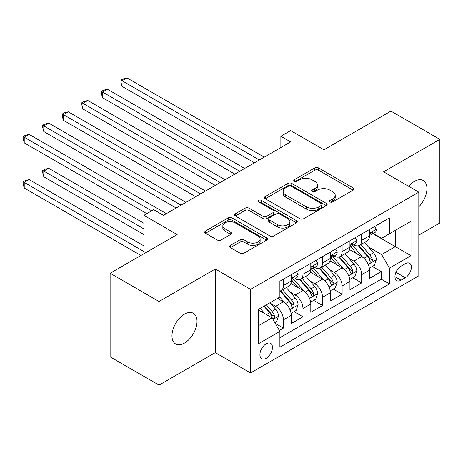 <?xml version="1.0" encoding="UTF-8"?>
<svg xmlns="http://www.w3.org/2000/svg" width="463" height="463" viewBox="0 0 463 463"><rect width="100%" height="100%" fill="white"/><g stroke="black" fill="none" stroke-linecap="round" stroke-linejoin="round"><path stroke-width="0.69" d="M330.032 201.932A1.904 1.1 0 0 0 332.718 201.932L353.13 190.148A2.714 1.568 0 0 0 353.923 189.043A2.714 1.568 0 0 0 353.13 187.932L318.556 167.971A2.714 1.568 0 0 0 314.713 167.971L294.306 179.754A1.904 1.1 0 0 0 293.75 180.529A1.904 1.1 0 0 0 294.306 181.305A1.904 1.1 0 0 0 296.997 181.305L299.636 179.783A8.693 5.018 0 0 1 311.929 179.783L314.811 181.444A8.693 5.018 0 0 1 317.358 184.992A8.693 5.018 0 0 1 314.811 188.545L312.166 190.067A1.904 1.1 0 0 0 311.611 190.843A1.904 1.1 0 0 0 312.166 191.618A1.904 1.1 0 0 0 314.857 191.618L317.496 190.096A8.693 5.018 0 0 1 329.789 190.096L332.671 191.757A8.693 5.018 0 0 1 335.218 195.305A8.693 5.018 0 0 1 332.671 198.853L330.032 200.381A1.904 1.1 0 0 0 329.477 201.156A1.904 1.1 0 0 0 330.032 201.932L330.032 200.381M184.488 343.06A17.71 10.227 120 0 0 196.057 327.457A17.71 10.227 120 0 0 193.343 313.266A17.71 10.227 120 0 0 184.488 314.14A17.71 10.227 120 0 0 172.919 329.749A17.71 10.227 120 0 0 175.633 343.94A17.71 10.227 120 0 0 184.488 343.06M418.812 206.851A17.71 10.227 120 0 0 423.269 180.518A17.71 10.227 120 0 0 414.414 181.398A17.71 10.227 120 0 0 408.667 186.323M266.184 358.258A8.855 5.11 120 0 0 271.972 350.456A8.855 5.11 120 0 0 270.612 343.361A8.855 5.11 120 0 0 266.184 343.795A8.855 5.11 120 0 0 260.397 351.602A8.855 5.11 120 0 0 261.757 358.698A8.855 5.11 120 0 0 266.184 358.258M230.395 245.373A2.714 1.568 0 0 0 229.596 246.484A2.714 1.568 0 0 0 230.395 247.595L240.094 253.192A2.714 1.568 0 0 0 243.932 253.192L266.601 240.106A2.714 1.568 0 0 0 267.394 239.001A2.714 1.568 0 0 0 266.601 237.889L232.027 217.928A2.714 1.568 0 0 0 228.184 217.928L205.52 231.014A2.714 1.568 0 0 0 204.721 232.125A2.714 1.568 0 0 0 205.52 233.23L217.234 239.996A2.714 1.568 0 0 0 221.077 239.996L230.777 234.394A2.714 1.568 0 0 0 231.575 233.288A2.714 1.568 0 0 0 230.777 232.177L224.966 228.826A7.263 4.196 0 0 1 222.836 225.857A7.263 4.196 0 0 1 227.327 221.98A7.263 4.196 0 0 1 235.245 222.894L258.001 236.032A7.263 4.196 0 0 1 260.131 239.001A7.263 4.196 0 0 1 255.645 242.872A7.263 4.196 0 0 1 247.728 241.964L243.932 239.776A2.714 1.568 0 0 0 240.094 239.776L230.395 245.373L230.395 247.595M418.812 235.117L439.85 222.969L439.85 139.369L390.928 111.126L323.909 149.821L290.642 130.612L280.862 136.261L290.642 141.909L163.451 215.341L153.67 209.693L143.883 215.341L143.883 253.753M159.052 301.488L159.052 385.089L215.307 352.609L215.307 269.009L159.052 301.488L110.13 273.245L177.15 234.55L143.883 215.341M215.307 269.009L250.529 289.34L418.812 192.186L418.812 275.786L250.529 372.946L250.529 289.34M439.85 139.369L383.59 171.848L418.812 192.186M299.827 218.704A2.714 1.568 0 0 0 303.67 218.704L326.334 205.618A2.714 1.568 0 0 0 327.127 204.513A2.714 1.568 0 0 0 326.334 203.402L291.759 183.441A2.714 1.568 0 0 0 287.917 183.441L265.253 196.526A2.714 1.568 0 0 0 264.46 197.637A2.714 1.568 0 0 0 265.253 198.743L299.827 218.704M259.39 202.343A1.904 1.1 0 0 1 261.317 202.615L261.317 200.352L296.465 220.648A2.714 1.568 0 0 1 297.263 221.754A2.714 1.568 0 0 1 296.465 222.865L273.801 235.951A2.714 1.568 0 0 1 269.958 235.951L235.389 215.989L235.389 213.773A2.714 1.568 0 0 0 234.591 214.878A2.714 1.568 0 0 0 235.389 215.989M235.389 213.773L245.089 208.171A2.714 1.568 0 0 1 248.926 208.171L262.949 216.267A2.714 1.568 0 0 0 266.792 216.267L273.228 212.552A2.714 1.568 0 0 0 274.021 211.441A2.714 1.568 0 0 0 273.228 210.335L258.626 201.903A1.904 1.1 0 0 1 258.07 201.127A1.904 1.1 0 0 1 259.245 200.114A1.904 1.1 0 0 1 261.317 200.352M159.052 385.089L110.13 356.846L110.13 273.245M279.345 330.437L283.402 328.093L275.282 323.405M270.664 303.45L275.578 306.292A11.071 6.389 60 0 1 283.402 319.846L291.233 315.326L291.233 323.573L302.97 316.796L294.069 311.657M290.232 292.153L295.145 294.989A11.071 6.389 60 0 1 302.97 308.549L310.8 304.029L310.8 312.276L322.537 305.499L313.636 300.36M309.799 280.856L314.713 283.692A11.071 6.389 60 0 1 322.537 297.252L330.368 292.732L330.368 300.979L342.111 294.202L333.204 289.062M329.367 269.559L334.28 272.394A11.071 6.389 60 0 1 342.111 285.955L349.935 281.435L349.935 289.682L361.678 282.905L361.678 274.657A11.071 6.389 -120 0 0 353.848 261.097L348.934 258.261M352.771 277.765L361.678 282.905M291.233 315.326A11.071 6.389 -120 0 0 283.402 301.772L277.534 298.38M310.8 304.029A11.071 6.389 -120 0 0 302.97 290.475L290.868 283.483M330.368 292.732A11.071 6.389 -120 0 0 322.537 279.177L310.436 272.186M349.935 281.435A11.071 6.389 -120 0 0 342.111 267.88L330.009 260.889M405.31 263.696L401.01 266.184A8.577 4.954 120 0 0 395.402 273.743A8.577 4.954 120 0 0 396.716 280.619A8.577 4.954 120 0 0 401.01 280.19L405.31 277.707A8.577 4.954 120 0 0 410.918 270.149A8.577 4.954 120 0 0 409.605 263.273A8.577 4.954 120 0 0 405.31 263.696M258.36 325.72L272.053 317.815L279.884 331.369L279.884 347.186L389.464 283.923L389.464 268.106L381.634 254.546L368.502 246.964M279.884 331.369L258.36 343.795L258.36 309.452L279.884 297.026L279.884 281.209L389.464 217.94L389.464 233.757L410.988 221.331L410.988 255.674L389.464 268.106M295.041 278.662L295.145 278.726A11.071 6.389 60 0 0 300.678 279.27L308.508 274.75A11.071 6.389 -120 0 0 310.8 269.686L310.8 263.36M314.608 267.365L314.713 267.423A11.071 6.389 60 0 0 320.246 267.973L328.076 263.453A11.071 6.389 -120 0 0 330.368 258.389L330.368 252.063M334.176 256.068L334.28 256.126A11.071 6.389 60 0 0 339.813 256.676L347.644 252.156A11.071 6.389 -120 0 0 349.935 247.092L349.935 240.766M279.884 337.695L381.246 279.177L381.246 271.607L369.503 278.385L369.503 270.137A11.071 6.389 -120 0 0 361.678 256.583L349.577 249.592M353.744 244.771L353.848 244.829A11.071 6.389 -120 0 0 359.381 245.378A11.071 6.389 -120 0 0 361.678 240.314L361.678 233.983M359.381 245.378L367.211 240.858A11.071 6.389 -120 0 0 369.503 235.794L369.503 229.469M283.402 279.177L283.402 285.503A11.071 6.389 60 0 1 281.11 290.567A11.071 6.389 60 0 1 279.884 291.019M281.11 290.567L288.941 286.047A11.071 6.389 -120 0 0 291.233 280.983L291.233 274.657M302.97 267.874L302.97 274.206A11.071 6.389 60 0 1 300.678 279.27M322.537 256.577L322.537 262.909A11.071 6.389 60 0 1 320.246 267.973M342.111 245.28L342.111 251.612A11.071 6.389 60 0 1 339.813 256.676M342.111 285.955L342.111 294.202M322.537 297.252L322.537 305.499M302.97 308.549L302.97 316.796M283.402 319.846L283.402 328.093M272.053 317.815L258.36 309.903M381.634 254.546L395.333 246.64L395.333 230.371L410.988 221.331M372.923 233.699L410.988 255.674M373.317 233.474L381.634 238.277L389.464 233.757M215.307 352.609L250.529 372.946M280.862 136.261L280.862 147.558M372.339 266.468L381.246 271.607M381.246 279.177L389.464 283.923M330.79 202.204L332.671 201.116A8.693 5.018 0 0 0 335.218 197.568L335.218 195.305M317.358 184.992L317.358 187.255A8.693 5.018 0 0 1 314.811 190.802L312.93 191.89M353.09 190.171L318.556 170.234A2.714 1.568 0 0 0 314.713 170.234L295.064 181.577M326.299 205.641L291.759 185.704A2.714 1.568 0 0 0 287.917 185.704L265.293 198.766M321.53 205.288A1.904 1.1 0 0 0 322.086 204.513A1.904 1.1 0 0 0 321.53 203.737L291.186 186.213A1.904 1.1 0 0 0 288.495 186.213L285.712 187.822A8.693 5.018 0 0 0 283.165 191.369A8.693 5.018 0 0 0 285.712 194.917L306.454 206.897A8.693 5.018 0 0 0 318.747 206.897L321.53 205.288L321.53 207.546A1.904 1.1 0 0 0 322.086 206.77L322.086 204.513M283.165 191.369L283.165 193.632A8.693 5.018 0 0 0 285.712 197.18L285.712 194.917M321.53 207.546L318.747 209.154A8.693 5.018 0 0 1 306.454 209.154L285.712 197.18M235.424 216.007L245.089 210.428L245.089 208.171M274.021 211.441L274.021 213.703A2.714 1.568 0 0 1 273.228 214.809L266.792 218.524A2.714 1.568 0 0 1 262.949 218.524L248.926 210.428A2.714 1.568 0 0 0 245.089 210.428M261.317 202.615L296.43 222.882M277.499 224.665A7.263 4.196 0 0 0 285.416 225.574A7.263 4.196 0 0 0 289.902 221.702A7.263 4.196 0 0 0 287.778 218.733L279.756 214.103A2.714 1.568 0 0 0 275.913 214.103L269.478 217.818A2.714 1.568 0 0 0 268.685 218.93A2.714 1.568 0 0 0 269.478 220.035L277.499 224.665L277.499 226.928A7.263 4.196 0 0 0 285.416 227.837A7.263 4.196 0 0 0 289.902 223.959L289.902 221.702M268.685 218.93L268.685 221.187A2.714 1.568 0 0 0 269.478 222.298L269.478 220.035M277.499 226.928L269.478 222.298M260.131 239.001L260.131 241.258A7.263 4.196 0 0 1 255.645 245.135A7.263 4.196 0 0 1 247.728 244.227L243.932 242.033A2.714 1.568 0 0 0 240.094 242.033L230.429 247.612M222.836 225.857L222.836 228.12A7.263 4.196 0 0 0 224.966 231.083L224.966 228.826M230.742 234.417L224.966 231.083M266.561 240.129L232.027 220.191A2.714 1.568 0 0 0 228.184 220.191L205.555 233.254M369.341 268.199L374.393 265.282L376.35 259.633A7.333 4.236 -120 0 0 373.496 252.746L364.555 242.392M362.766 257.295L352.546 245.465M356.95 253.851L351.018 246.987A17.571 10.145 -120 0 0 350.474 246.374M122.064 131.573L215.307 185.408L82.929 108.979L82.929 103.33L87.82 100.506L225.093 179.76M358.385 245.778L367.431 256.247A7.333 4.236 60 0 1 370.041 261.3L370.579 262.168L371.569 262.029L372.229 261.225L372.391 259.946A7.333 4.236 -120 0 0 369.775 254.893L360.839 244.539M358.918 245.604L368.635 256.855A3.739 2.159 60 0 1 369.578 258.319L372.391 259.946M374.689 226.471L376.35 229.353A7.333 4.236 60 0 1 374.833 232.6L371.118 234.741A7.333 4.236 -120 0 0 372.391 233.057L372.24 232.403L371.32 232.588L370.041 234.411A7.333 4.236 60 0 1 369.503 235.453M259.338 159.984L122.064 80.736L126.96 77.911L264.228 157.16M369.746 235.088L369.775 235.088A7.333 4.236 -120 0 0 371.118 234.741M254.442 162.808L122.064 86.384L122.064 80.736L120.988 80.116L122.944 78.982L126.96 77.911M122.064 86.384L120.988 82.373L120.988 80.116M349.773 279.496L354.826 276.579L356.782 270.93A7.333 4.236 -120 0 0 353.929 264.043L344.987 253.689M343.193 268.592L332.978 256.762M337.382 265.149L331.45 258.285A17.571 10.145 -120 0 0 330.906 257.671M102.497 142.87L195.739 196.706L63.362 120.276L63.362 114.627L68.252 111.803L205.526 191.057M338.818 257.075L347.863 267.545A7.333 4.236 60 0 1 350.474 272.597L351.012 273.465L352.002 273.326L352.661 272.522L352.823 271.243A7.333 4.236 -120 0 0 350.207 266.19L341.272 255.836M339.35 256.901L349.067 268.152A3.739 2.159 60 0 1 350.011 269.616L352.823 271.243M330.2 290.793L335.258 287.876L337.214 282.227A7.333 4.236 -120 0 0 334.361 275.34L325.42 264.986M323.625 279.889L313.41 268.06M317.815 276.446L311.883 269.582A17.571 10.145 -120 0 0 311.339 268.968M82.929 154.167L176.171 208.003L43.794 131.573L43.794 125.924L48.684 123.1L185.958 202.354M319.25 268.372L328.296 278.842A7.333 4.236 60 0 1 330.906 283.894L331.444 284.762L332.434 284.623L333.094 283.819L333.256 282.54A7.333 4.236 -120 0 0 330.64 277.487L321.698 267.134M319.783 268.199L329.5 279.449A3.739 2.159 60 0 1 330.443 280.914L333.256 282.54M310.632 302.09L315.691 299.173L317.647 293.525A7.333 4.236 -120 0 0 314.794 286.638L305.852 276.284M304.058 291.186L293.843 279.357M298.247 287.743L292.315 280.879A17.571 10.145 -120 0 0 291.771 280.265M63.362 165.465L146.817 213.651L24.226 142.87L24.226 137.222L29.117 134.397L166.385 213.651M299.683 279.669L308.723 290.139A7.333 4.236 60 0 1 311.339 295.191L311.871 296.06L312.866 295.921L313.526 295.116L313.688 293.837A7.333 4.236 -120 0 0 311.072 288.785L302.131 278.431M300.215 279.496L309.932 290.747A3.739 2.159 60 0 1 310.87 292.211L313.688 293.837M291.065 313.387L296.123 310.47L298.079 304.822A7.333 4.236 -120 0 0 295.226 297.935L286.284 287.581M284.49 302.484L279.808 297.067M278.674 299.04L277.916 298.16M143.883 223.253L48.684 168.289L43.794 171.113L43.794 176.762L143.883 234.55M280.115 290.967L289.155 301.436A7.333 4.236 60 0 1 291.771 306.489L292.303 307.357L293.299 307.218L293.959 306.413L294.121 305.134A7.333 4.236 -120 0 0 291.505 300.082L282.563 289.728M280.647 290.793L290.365 302.044A3.739 2.159 60 0 1 291.302 303.508L294.121 305.134M43.794 176.762L42.718 172.751L42.718 170.494L143.883 228.901M42.718 170.494L44.674 169.365L48.684 168.289M355.121 237.768L356.782 240.65A7.333 4.236 60 0 1 355.266 243.897L351.544 246.044A7.333 4.236 -120 0 0 352.823 244.354L352.667 243.7L351.753 243.885L350.474 245.708A7.333 4.236 60 0 1 349.935 246.75M239.765 171.281L102.497 92.033L107.393 89.209L244.661 168.457M350.178 246.385L350.207 246.385A7.333 4.236 -120 0 0 351.544 246.044M234.874 174.111L102.497 97.681L102.497 92.033L101.42 91.414L103.376 90.279L107.393 89.209M102.497 97.681L101.42 93.671L101.42 91.414M335.553 249.065L337.214 251.947A7.333 4.236 60 0 1 335.698 255.194L331.977 257.341A7.333 4.236 -120 0 0 333.256 255.651L333.1 254.997L332.185 255.182L330.906 257.006A7.333 4.236 60 0 1 330.368 258.047M220.197 182.584L81.853 102.711L83.809 101.576L87.82 100.506M330.611 257.683L330.64 257.683A7.333 4.236 -120 0 0 331.977 257.341M82.929 108.979L81.853 104.968L81.853 102.711M315.986 260.362L317.647 263.244A7.333 4.236 60 0 1 316.131 266.491L312.409 268.638A7.333 4.236 -120 0 0 313.688 266.948L313.532 266.294L312.618 266.48L311.339 268.303A7.333 4.236 60 0 1 310.8 269.344M200.629 193.881L62.285 114.008L64.241 112.874L68.252 111.803M311.043 268.98L311.072 268.98A7.333 4.236 -120 0 0 312.409 268.638M63.362 120.276L62.285 116.265L62.285 114.008M296.418 271.659L298.079 274.542A7.333 4.236 60 0 1 296.563 277.788L292.842 279.936A7.333 4.236 -120 0 0 294.121 278.246L293.964 277.592L293.05 277.777L291.771 279.6A7.333 4.236 60 0 1 291.233 280.642M181.062 205.178L42.718 125.305L44.674 124.171L48.684 123.1M291.476 280.277L291.505 280.277A7.333 4.236 -120 0 0 292.842 279.936M43.794 131.573L42.718 127.562L42.718 125.305M274.895 322.728L276.556 321.768L278.512 316.119A7.333 4.236 -120 0 0 275.653 309.232L270.027 302.715M264.772 313.607L260.241 308.364M259.106 310.337L258.36 309.469M143.883 245.847L29.117 179.586L24.226 182.41L24.226 188.059L140.949 255.449M263.962 306.217L269.588 312.733A7.333 4.236 60 0 1 272.203 317.786L272.736 318.654L273.726 318.515L274.391 317.711L274.553 316.432A7.333 4.236 -120 0 0 271.937 311.379L266.306 304.862M264.414 305.956L270.797 313.341A3.739 2.159 60 0 1 271.735 314.805L274.553 316.432M24.226 188.059L23.15 184.048L23.15 181.791L143.883 251.496M23.15 181.791L25.106 180.663L29.117 179.586M151.714 210.827L23.15 136.602L25.106 135.474L29.117 134.397M24.226 142.87L23.15 138.859L23.15 136.602M275.578 306.292L283.402 301.772M295.145 294.989L302.97 290.475M314.713 283.692L322.537 279.177M334.28 272.394L342.111 267.88M353.848 261.097L361.678 256.583M361.678 240.314L369.503 235.794M283.402 285.503L291.233 280.983M302.97 274.206L310.8 269.686M322.537 262.909L330.368 258.389M342.111 251.612L349.935 247.092M361.678 274.657L369.503 270.137M395.929 272.29L405.31 277.707M394.939 276.689L401.01 280.19M332.671 201.116L332.671 198.853M312.166 191.618L312.166 190.067M314.811 190.802L314.811 188.545M294.306 181.305L294.306 179.754M314.713 170.234L314.713 167.971M318.556 170.234L318.556 167.971M353.13 190.148L353.13 187.932M265.253 198.743L265.253 196.526M287.917 185.704L287.917 183.441M291.759 185.704L291.759 183.441M326.334 205.618L326.334 203.402M306.454 209.154L306.454 206.897M318.747 209.154L318.747 206.897M248.926 210.428L248.926 208.171M262.949 218.524L262.949 216.267M266.792 218.524L266.792 216.267M273.228 214.809L273.228 212.552M296.465 222.865L296.465 220.648M240.094 242.033L240.094 239.776M243.932 242.033L243.932 239.776M247.728 244.227L247.728 241.964M230.777 234.394L230.777 232.177M205.52 233.23L205.52 231.014M228.184 220.191L228.184 217.928M232.027 220.191L232.027 217.928M266.601 240.106L266.601 237.889M368.218 264.437L376.303 259.772M369.775 254.893L373.496 252.746M363.93 258.267L367.431 256.247M376.303 229.266L369.503 233.196M371.448 232.507L372.391 233.057M348.651 275.734L356.736 271.069M350.207 266.19L353.929 264.043M344.362 269.564L347.863 267.545M329.083 287.031L337.168 282.366M330.64 277.487L334.361 275.34M324.795 280.862L328.296 278.842M309.515 298.328L317.601 293.664M311.072 288.785L314.794 286.638M305.227 292.159L308.723 290.139M289.948 309.631L298.033 304.961M291.505 300.082L295.226 297.935M285.659 303.456L289.155 301.436M356.736 240.563L349.935 244.493M351.88 243.804L352.823 244.354M337.168 251.866L330.368 255.79M332.307 255.101L333.256 255.651M317.601 263.163L310.8 267.087M312.739 266.399L313.688 266.948M298.033 274.461L291.233 278.385M293.172 277.696L294.121 278.246M272.985 319.424L278.466 316.258M271.937 311.379L275.653 309.232M266.422 314.562L269.588 312.733"/></g></svg>

